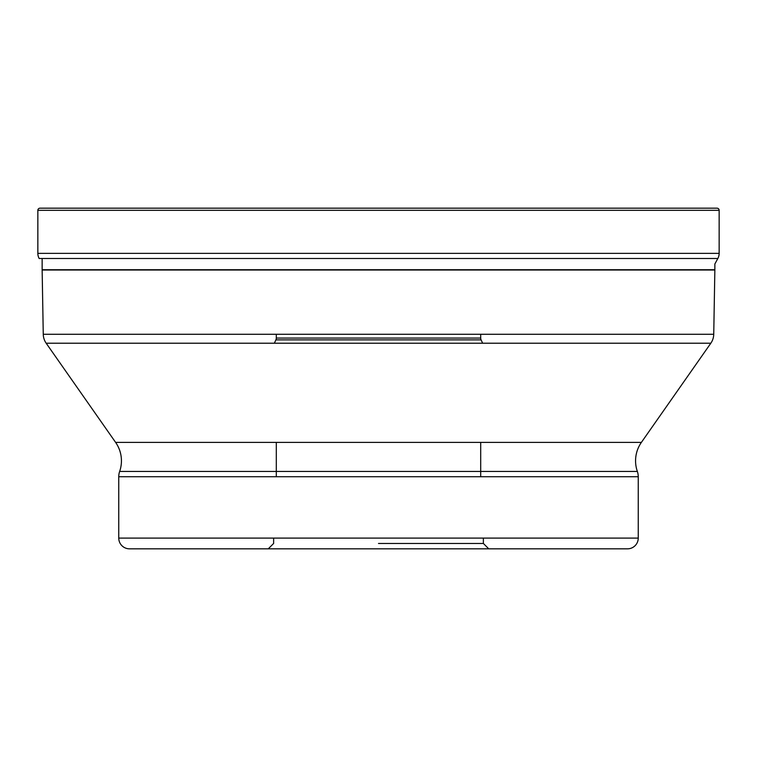 <?xml version="1.0" encoding="UTF-8"?>
<svg xmlns="http://www.w3.org/2000/svg" width="757" height="757" viewBox="0 0 757 757"><rect width="100%" height="100%" fill="white"/><g stroke="black" fill="none" stroke-linecap="round" stroke-linejoin="round"><path stroke-width="1.14" d="M717.002 208.175L39.998 208.175L717.002 208.175A2.148 2.148 0 0 1 719.15 210.323L719.15 253.358A10.73 10.73 0 0 1 717.835 258.497L714.854 264.013L714.854 269.729L42.146 269.729L42.146 258.497M37.85 210.323A2.148 2.148 0 0 1 39.998 208.175A2.148 2.148 0 0 0 37.85 210.323L37.85 253.358A10.73 10.73 0 0 0 39.165 258.497A10.73 10.73 0 0 1 37.85 253.358L37.85 210.323L719.15 210.323M276.305 471.441L119.644 471.441A32.191 32.191 0 0 0 115.613 442.391L46.177 343.224A16.096 16.096 0 0 1 43.263 334.272L42.146 270.012A16.096 16.096 0 0 1 42.146 269.729M42.146 270.012L714.854 270.012A16.096 16.096 0 0 0 714.854 269.729L714.854 269.729M714.854 270.012L713.737 334.272L43.263 334.272M46.177 343.224L710.823 343.224A16.096 16.096 0 0 0 713.737 334.272M710.823 343.224L641.387 442.391L115.613 442.391M480.695 471.441L637.356 471.441A16.096 16.096 0 0 1 638.246 476.73L638.246 538.095L118.754 538.095L118.754 476.73A16.096 16.096 0 0 1 119.644 471.441L637.356 471.441A32.191 32.191 0 0 1 641.387 442.391M118.754 538.095A10.73 10.73 0 0 0 129.485 548.825L627.515 548.825L129.485 548.825M638.246 538.095A10.73 10.73 0 0 1 627.515 548.825M273.627 538.095L273.627 543.46L268.262 548.825L488.738 548.825L483.373 543.46L378.5 543.46M483.373 538.095L483.373 543.46M276.305 442.391L276.305 476.73M480.695 442.391L480.695 476.73M482.654 343.224L481.092 339.884L275.908 339.884L481.092 339.884A4.296 4.296 0 0 1 480.695 338.067L480.695 334.272M274.346 343.224L275.908 339.884A4.296 4.296 0 0 0 276.305 338.067L480.695 338.067M276.305 334.272L276.305 338.067M719.15 253.358L37.85 253.358M717.835 258.497L39.165 258.497M118.754 476.73L638.246 476.73"/></g></svg>
